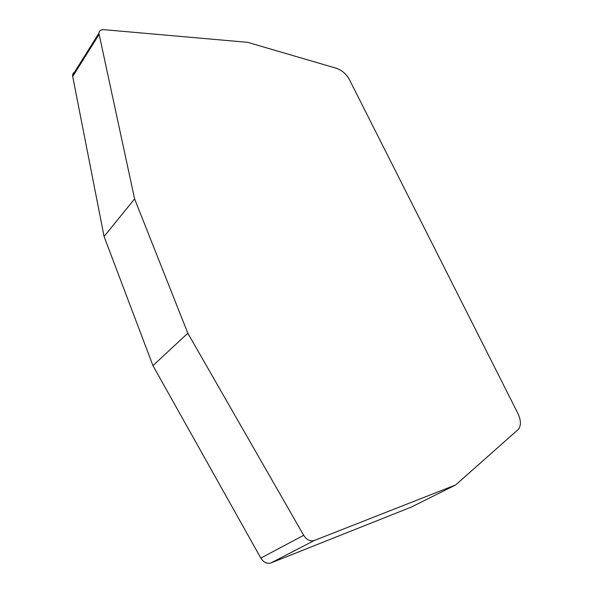 <?xml version="1.0" encoding="UTF-8"?>
<svg xmlns="http://www.w3.org/2000/svg" width="593" height="593" viewBox="0 0 593 593"><rect width="100%" height="100%" fill="white"/><g stroke="black" fill="none" stroke-linecap="round" stroke-linejoin="round"><path stroke-width="0.89" d="M187.818 333.207L134.596 198.885L98.89 33.238C99.157 30.725 100.854 29.539 103.983 29.68L247.711 42.34L336.483 68.314C341.976 70.241 346.275 73.984 349.388 79.544L517.874 413.373C521.01 420.111 521.21 425.411 518.482 429.273L455.669 484.941L411.372 507.045L271.001 562.913C267.035 564.069 263.648 562.46 260.838 558.087L152.957 365.636L187.818 333.207L303.683 535.309L260.838 558.087M303.683 535.309C306.692 539.919 310.221 541.654 314.253 540.512L455.669 484.941M134.596 198.885L104.072 236.503L152.957 365.636M99.016 34.513L72.702 76.512L104.072 236.503M72.702 76.512L72.605 75.259C72.769 73.436 73.799 72.264 75.689 71.746M314.253 540.512L271.001 562.913M98.89 33.238L72.605 75.259"/></g></svg>
